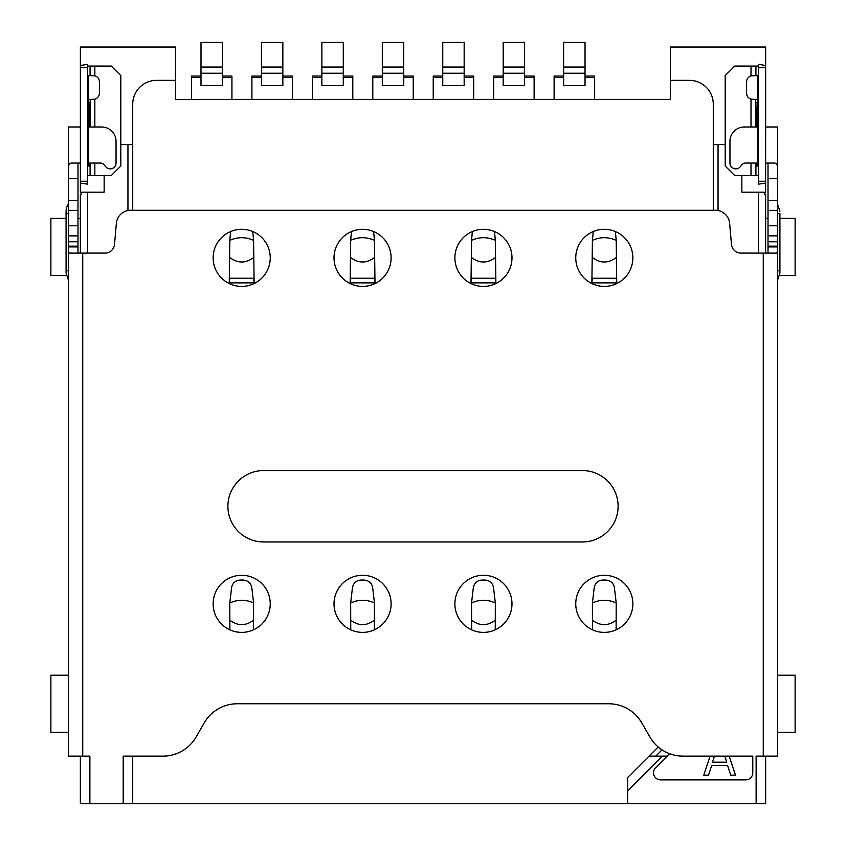 <?xml version="1.0" encoding="UTF-8"?>
<svg xmlns="http://www.w3.org/2000/svg" width="846" height="846" viewBox="0 0 846 846"><rect width="100%" height="100%" fill="white"/><g stroke="black" fill="none" stroke-linecap="round" stroke-linejoin="round"><path stroke-width="1.27" d="M616.121 629.826L616.205 602.997L614.397 587.547C613.329 582.704 610.262 580.208 605.197 580.039L603.42 580.039C598.365 580.197 595.298 582.704 594.22 587.547L592.412 602.997L592.496 629.826M254.128 283.558L253.589 240.37L252.743 231.54M253.504 629.826L253.589 602.997L251.78 587.547C250.712 582.704 247.635 580.208 242.58 580.039L240.803 580.039C235.748 580.197 232.682 582.704 231.603 587.547L229.795 602.997L229.879 629.826M375 283.558L374.461 240.37L373.625 231.54M374.376 629.826L374.461 602.997L372.652 587.547C371.584 582.704 368.518 580.208 363.452 580.039L361.676 580.039C356.621 580.197 353.554 582.704 352.475 587.547L350.667 602.997L350.752 629.826M495.883 283.558L495.333 240.37L494.498 231.54M495.248 629.826L495.333 602.997L493.525 587.547C492.457 582.704 489.39 580.208 484.324 580.039L482.548 580.039C477.493 580.197 474.426 582.704 473.348 587.547L471.539 602.997L471.624 629.826M616.755 283.558L616.205 240.37L615.37 231.54M241.692 632.385A28.553 28.553 0 0 1 213.139 603.833A28.553 28.553 0 0 1 241.692 575.28A28.553 28.553 0 0 1 270.244 603.833A28.553 28.553 0 0 1 241.692 632.385M362.564 632.385A28.553 28.553 0 0 1 334.011 603.833A28.553 28.553 0 0 1 362.564 575.28A28.553 28.553 0 0 1 391.116 603.833A28.553 28.553 0 0 1 362.564 632.385M483.436 632.385A28.553 28.553 0 0 1 454.884 603.833A28.553 28.553 0 0 1 483.436 575.28A28.553 28.553 0 0 1 511.989 603.833A28.553 28.553 0 0 1 483.436 632.385M604.308 632.385A28.553 28.553 0 0 1 575.756 603.833A28.553 28.553 0 0 1 604.308 575.28A28.553 28.553 0 0 1 632.861 603.833A28.553 28.553 0 0 1 604.308 632.385M241.692 286.413A28.553 28.553 0 0 1 213.139 257.861A28.553 28.553 0 0 1 241.692 229.308A28.553 28.553 0 0 1 270.244 257.861A28.553 28.553 0 0 1 241.692 286.413M362.564 286.413A28.553 28.553 0 0 1 334.011 257.861A28.553 28.553 0 0 1 362.564 229.308A28.553 28.553 0 0 1 391.116 257.861A28.553 28.553 0 0 1 362.564 286.413M483.436 286.413A28.553 28.553 0 0 1 454.884 257.861A28.553 28.553 0 0 1 483.436 229.308A28.553 28.553 0 0 1 511.989 257.861A28.553 28.553 0 0 1 483.436 286.413M604.308 286.413A28.553 28.553 0 0 1 575.756 257.861A28.553 28.553 0 0 1 604.308 229.308A28.553 28.553 0 0 1 632.861 257.861A28.553 28.553 0 0 1 604.308 286.413M89.316 163.066L89.042 166.028L88.439 166.028L88.111 159.841L88.111 87.508A11.897 0.624 -90 0 1 88.735 75.611L94.837 75.823A6.186 6.186 0 0 1 99.394 81.798L99.394 93.219A6.186 6.186 0 0 1 94.837 99.194L94.837 126.995M66.083 273.089L68.463 280.227L68.463 270.709L66.083 270.709L66.083 273.089L66.083 211.225A11.897 11.897 0 0 1 68.463 204.087M756.684 163.066L756.959 166.028L757.561 166.028L757.889 159.841L757.889 87.508A11.897 0.624 -90 0 0 757.265 75.611L751.005 75.876L751.005 66.083M88.164 163.066L100.452 163.066A4.759 4.759 0 0 1 104.1 164.769L105.803 166.799A5.806 5.806 0 0 0 116.05 163.066L116.05 141.271A14.276 14.276 0 0 0 101.774 126.995L88.301 126.995M757.752 126.995L744.226 126.995A14.276 14.276 0 0 0 729.95 141.271L729.95 163.066A5.806 5.806 0 0 0 740.197 166.799L741.9 164.769A4.759 4.759 0 0 1 745.548 163.066L757.836 163.066M253.536 278.101L254.286 283.484M229.097 283.484L229.837 278.101M374.408 278.101L375.159 283.484M349.969 283.484L350.709 278.101M495.291 278.101L496.031 283.484M470.841 283.484L471.592 278.101M616.163 278.101L616.903 283.484M591.714 283.484L592.464 278.101M132.716 756.113L132.716 803.7L627.626 803.7L627.626 790.989L662.503 756.113L649.041 756.113L627.626 777.527L627.626 790.989M670.455 80.359L689.49 80.359A23.794 23.794 0 0 1 713.284 104.153L713.284 144.603L725.191 144.603L725.191 75.601L734.709 66.083L758.471 66.083L758.471 64.296L765.641 65.544L765.641 47.048L670.455 47.048L670.455 99.394L175.545 99.394L175.545 47.048L80.381 47.048L80.381 192.19L104.153 192.19L104.153 175.534L87.529 175.534L87.529 184.153L80.381 183.085M229.319 281.295L229.319 282.871L254.064 282.871L254.064 281.295M229.245 283.558L229.795 240.37L230.63 231.54M350.191 281.295L350.191 282.871L374.937 282.871L374.937 281.295M350.117 283.558L350.667 240.37L351.502 231.54M471.063 281.295L471.063 282.871L495.809 282.871L495.809 281.295M471 283.558L471.539 240.37L472.375 231.54M591.936 281.295L591.936 282.871L616.681 282.871L616.681 281.295M591.872 283.558L592.412 240.37L593.258 231.54M80.381 65.544L87.529 64.296L87.529 66.083L111.291 66.083L120.809 75.601L120.809 144.603L132.716 144.603L132.716 104.153A23.794 23.794 0 0 1 156.51 80.359L175.545 80.359M132.716 144.603L132.716 210.273M713.284 144.603L713.284 210.273M658.177 746.976L649.041 756.113M80.359 756.113L80.359 803.7L132.716 803.7M765.641 756.113L765.641 803.7L627.626 803.7M752.792 756.113L752.792 772.768L752.792 756.113L682.923 756.113A38.07 38.07 0 0 1 649.95 737.078L641.712 722.801A38.07 38.07 0 0 0 608.739 703.766L237.261 703.766A38.07 38.07 0 0 0 204.288 722.801L196.05 737.078A38.07 38.07 0 0 1 163.077 756.113L123.188 756.113L123.188 803.7M127.947 144.603L127.947 210.517M231.931 77.504L222.413 77.504L222.413 76.077L231.931 76.077L231.931 99.394M222.413 77.504L222.413 85.594L200.999 85.594L200.999 77.504L191.482 77.504L191.482 99.394M200.999 77.504L200.999 76.077L191.482 76.077L191.482 77.504M352.803 77.504L343.286 77.504L343.286 76.077L352.803 76.077L352.803 99.394M343.286 77.504L343.286 85.594L321.871 85.594L321.871 77.504L312.354 77.504L312.354 99.394M321.871 77.504L321.871 76.077L312.354 76.077L312.354 77.504M473.686 77.504L464.168 77.504L464.168 76.077L473.686 76.077L473.686 99.394M464.168 77.504L464.168 85.594L442.754 85.594L442.754 77.504L433.237 77.504L433.237 99.394M442.754 77.504L442.754 76.077L433.237 76.077L433.237 77.504M594.558 77.504L585.041 77.504L585.041 76.077L594.558 76.077L594.558 99.394M585.041 77.504L585.041 85.594L563.626 85.594L563.626 77.504L554.109 77.504L554.109 99.394M563.626 77.504L563.626 76.077L554.109 76.077L554.109 77.504M282.85 73.232L261.435 73.232L261.435 42.3L282.85 42.3L282.85 76.077L292.367 76.077L292.367 99.394M292.367 77.504L282.85 77.504L282.85 85.594L261.435 85.594L261.435 77.515L251.918 77.515L251.918 99.394M261.435 73.232L261.435 76.087L251.918 76.087L251.918 77.515M403.722 73.232L382.307 73.232L382.307 42.3L403.722 42.3L403.722 76.077L413.239 76.077L413.239 99.394M413.239 77.504L403.722 77.504L403.722 85.594L382.307 85.594L382.307 77.515L372.79 77.515L372.79 99.394M382.307 73.232L382.307 76.087L372.79 76.087L372.79 77.515M524.605 73.232L503.19 73.232L503.19 42.3L524.605 42.3L524.605 76.077L534.122 76.077L534.122 99.394M534.122 77.504L524.605 77.504L524.605 85.594L503.19 85.594L503.19 77.515L493.673 77.515L493.673 99.394M503.19 73.232L503.19 76.087L493.673 76.087L493.673 77.515M718.053 210.517L718.053 144.603M669.62 753.712L667.219 756.113L662.503 756.113M662.027 749.863L655.777 756.113M263.582 541.969A35.691 35.691 0 0 1 227.891 506.268A35.691 35.691 0 0 1 263.582 470.577L582.418 470.577A35.691 35.691 0 0 1 618.109 506.268A35.691 35.691 0 0 1 582.418 541.969L263.582 541.969M752.792 772.768A7.138 7.138 0 0 1 745.654 779.906L660.652 779.906A7.138 7.138 0 0 1 655.608 767.724L667.219 756.113M756.123 803.7L756.123 756.113L777.537 756.113L777.537 246.916C777.834 250.754 777.358 252.817 776.12 253.102L740.959 253.102A9.518 9.518 0 0 1 731.483 244.409L729.633 223.302A14.276 14.276 0 0 0 715.409 210.273L130.591 210.273A14.276 14.276 0 0 0 116.367 223.302L114.517 244.409A9.518 9.518 0 0 1 105.041 253.102L69.88 253.102C68.642 252.827 68.177 250.765 68.463 246.916L68.463 756.113L89.877 756.113L89.877 803.7M120.809 144.603L120.809 166.017L111.291 175.534L104.153 175.534M222.413 76.077L222.413 73.232L200.999 73.232L200.999 76.077M200.999 67.046L222.413 67.046L222.413 42.3L200.999 42.3L200.999 73.232M222.413 67.046L222.413 73.232M343.286 76.077L343.286 73.232L321.871 73.232L321.871 76.077M321.871 67.046L343.286 67.046L343.286 42.3L321.871 42.3L321.871 73.232M343.286 67.046L343.286 73.232M464.168 76.077L464.168 73.232L442.754 73.232L442.754 76.077M442.754 67.046L464.168 67.046L464.168 42.3L442.754 42.3L442.754 73.232M464.168 67.046L464.168 73.232M585.041 76.077L585.041 73.232L563.626 73.232L563.626 76.077M563.626 67.046L585.041 67.046L585.041 42.3L563.626 42.3L563.626 73.232M585.041 67.046L585.041 73.232M282.85 77.504L282.85 76.077M261.435 76.087L261.435 77.515M403.722 77.504L403.722 76.077M382.307 76.087L382.307 77.515M524.605 77.504L524.605 76.077M503.19 76.087L503.19 77.515M765.641 65.544L765.619 183.085L758.471 184.153L758.471 175.534L734.709 175.534L725.191 166.017L725.191 144.603M765.641 253.102L765.641 194.569L764.826 194.569L764.826 192.19M741.847 175.534L741.847 192.19L765.641 192.19L765.641 183.085M80.359 163.066L71.36 163.066C68.843 163.384 67.881 166.408 68.463 172.15L68.463 246.916L77.98 246.916L77.98 253.102M80.359 126.995L68.463 126.995L68.463 169.01M765.641 163.066L774.64 163.066C777.157 163.373 778.119 166.408 777.537 172.15L777.537 246.144L768.02 246.144L768.02 253.102M777.537 246.144L777.537 246.916L768.02 246.916M765.641 126.995L777.537 126.995L777.537 168.999M68.463 675.224L50.876 675.224L50.876 732.329L68.463 732.329M81.089 192.19L81.089 194.569L80.359 194.569L80.359 253.102L80.359 218.374L77.98 218.374M66.083 218.374L50.876 218.374L50.876 275.479L66.326 275.479M88.111 102.281L90.078 102.281L90.575 99.405L94.837 99.194M751.005 126.995L751.005 99.141A6.186 6.186 0 0 1 746.606 93.219L746.606 81.798A6.186 6.186 0 0 1 751.005 75.876M751.005 99.141L755.393 99.405L756.419 111.884A14.276 0.751 90 0 1 756.641 121.972L756.641 126.995M779.674 275.479L795.124 275.479L795.124 218.374L779.917 218.374M768.02 218.374L765.641 218.374M777.537 732.329L795.124 732.329L795.124 675.224L777.537 675.224M77.98 163.066L77.98 200.291L68.463 200.291M77.98 246.916L77.98 246.144L68.463 246.144M68.463 241.776L77.98 241.776L77.98 246.144M77.98 241.776L77.98 200.291M777.537 213.604L779.917 213.604L779.917 273.089L779.917 270.709L777.537 270.709M777.537 178.58L768.02 178.58L768.02 241.776L777.537 241.776M768.02 178.58L768.02 163.066M768.02 246.144L768.02 241.776M710.111 756.113L703.766 775.148L708.525 775.148L711.698 765.429L727.571 765.429L730.743 775.148L735.502 775.148L729.157 756.113M87.529 184.153L87.498 67.659L80.359 67.659M90.575 99.405L88.111 99.405M90.078 126.995L90.078 102.281L89.581 111.884A14.276 0.751 90 0 0 89.359 121.972L89.359 126.995M87.529 64.296L87.498 67.659M757.889 99.405L755.393 99.405M758.471 64.296L758.471 184.153M724.789 756.113L726.777 762.183L712.491 762.183L714.479 756.113M757.889 102.451L755.922 102.451L755.922 126.995M253.715 278.249L229.668 278.249M374.588 278.249L350.54 278.249M495.46 278.249L471.412 278.249M616.332 278.249L592.285 278.249M763.261 756.113L763.261 253.102M82.739 253.102L82.739 756.113M616.205 620.171C608.274 626.114 600.343 626.114 592.412 620.171M253.589 257.544C245.657 263.487 237.726 263.487 229.795 257.544M253.589 620.171C245.657 626.114 237.726 626.114 229.795 620.171M374.461 257.544C366.53 263.487 358.598 263.487 350.667 257.544M374.461 620.171C366.53 626.114 358.598 626.114 350.667 620.171M495.333 257.544C487.402 263.487 479.471 263.487 471.539 257.544M495.333 620.171C487.402 626.114 479.471 626.114 471.539 620.171M616.205 257.544C608.274 263.487 600.343 263.487 592.412 257.544M87.498 253.102L87.498 192.19M758.502 192.19L758.502 253.102M616.205 602.997C608.274 599.349 600.343 599.349 592.412 602.997M253.589 240.37C245.657 236.806 237.726 236.806 229.795 240.37M253.589 602.997C245.657 599.349 237.726 599.349 229.795 602.997M374.461 240.37C366.53 236.806 358.598 236.806 350.667 240.37M374.461 602.997C366.53 599.349 358.598 599.349 350.667 602.997M495.333 240.37C487.402 236.806 479.471 236.806 471.539 240.37M495.333 602.997C487.402 599.349 479.471 599.349 471.539 602.997M616.205 240.37C608.274 236.806 600.343 236.806 592.412 240.37M261.435 67.046L282.85 67.046M382.307 67.046L403.722 67.046M503.19 67.046L524.605 67.046M66.083 213.604L68.463 213.604M68.463 178.58L77.98 178.58M77.98 235.865L68.463 235.865M77.98 225.776L68.463 225.776M77.98 210.379L68.463 210.379M777.537 200.291L768.02 200.291M768.02 210.379L777.537 210.379M777.537 235.865L768.02 235.865M777.537 225.776L768.02 225.776M80.359 181.256L87.498 181.256M90.078 75.611L90.078 66.083M94.837 66.083L94.837 75.823M90.078 175.534L90.078 163.066M755.922 75.611L755.922 66.083M765.641 181.256L758.502 181.256M89.359 121.972L88.428 121.972M89.581 111.884L88.259 111.884M94.837 163.066L94.837 175.534M765.641 67.659L758.502 67.659M757.582 121.972L756.641 121.972M757.741 111.884L756.419 111.884M751.005 175.534L751.005 163.066M755.922 175.534L755.922 163.066M777.537 204.087L779.917 211.225M777.537 280.227L779.917 273.089"/></g></svg>
